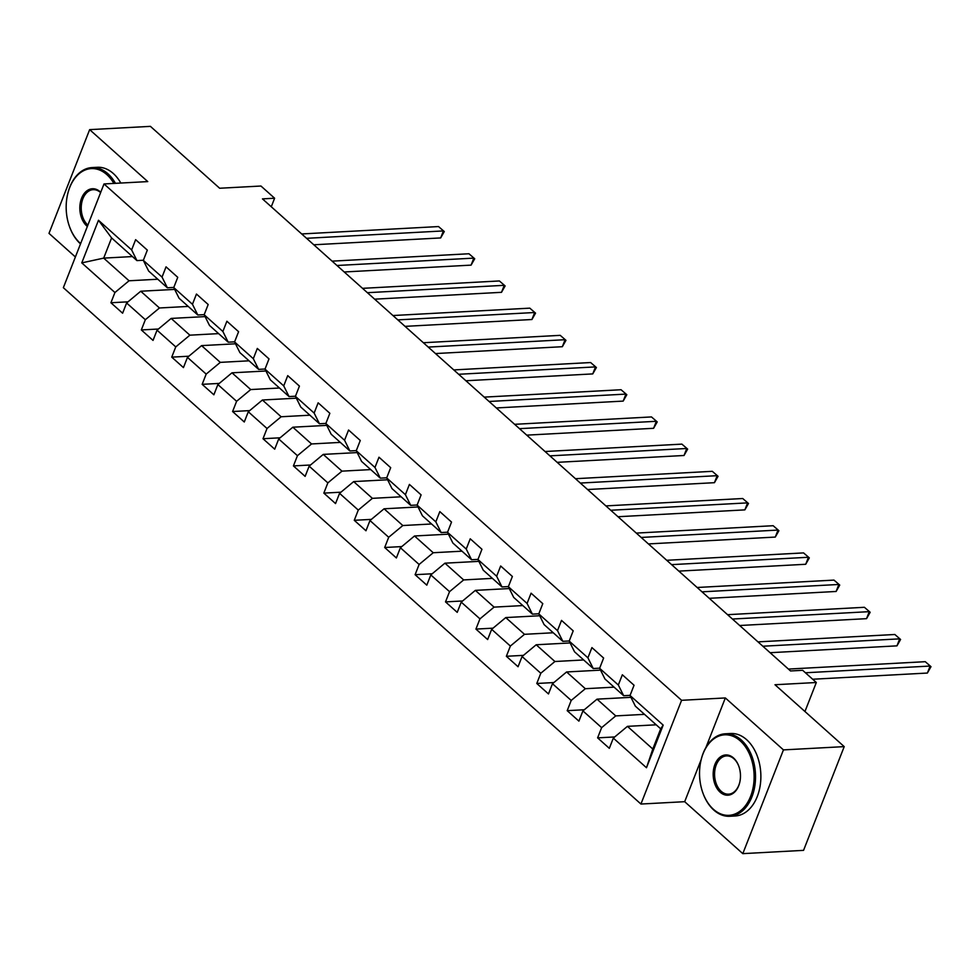 <?xml version="1.0" encoding="UTF-8"?>
<svg xmlns="http://www.w3.org/2000/svg" width="980" height="980" viewBox="0 0 980 980"><rect width="100%" height="100%" fill="white"/><g stroke="black" fill="none" stroke-linecap="round" stroke-linejoin="round"><path stroke-width="1.47" d="M742.803 853.641L803.563 850.358L844.221 746.625L783.449 749.896L725.347 697.944L681.59 700.308L640.932 804.041L684.689 801.689L742.803 853.641L783.449 749.896M681.59 700.308L104.015 183.946L63.357 287.691L640.932 804.041M104.015 183.946L147.76 181.594L89.658 129.642L49 233.375L75.399 256.981M89.658 129.642L150.418 126.359L219.643 188.246L260.962 186.029L274.608 198.23L262.456 198.879L790.517 670.957L802.669 670.308L816.316 682.509L774.996 684.738L844.221 746.625M656.208 724.808L627.445 726.352L652.803 749.014L660.704 728.826L635.359 706.164L630.03 695.482L634.048 685.24L622.349 674.779L618.331 685.02L599.613 668.287L603.619 658.045L591.92 647.584L587.914 657.825L569.196 641.092L573.202 630.851L561.503 620.389L557.498 630.63L538.779 613.897L542.785 603.655L531.087 593.194L527.068 603.435L508.351 586.702L512.369 576.461L500.67 565.999L496.652 576.24L477.934 559.507L481.94 549.266L470.241 538.804L466.235 549.045L447.517 532.312L451.523 522.071L439.824 511.609L435.818 521.85L417.1 505.117L421.106 494.876L409.407 484.414L405.401 494.655L386.671 477.922L390.689 467.68L378.99 457.219L374.973 467.46L356.255 450.727L360.273 440.486L348.574 430.024L344.556 440.265L325.838 423.532L329.844 413.291L318.145 402.829L314.139 413.07L295.421 396.337L299.427 386.096L287.728 375.634L283.722 385.875L265.004 369.142L269.01 358.901L257.311 348.439L253.293 358.68L234.575 341.947L238.593 331.705L226.895 321.244L222.877 331.485L204.159 314.752L208.177 304.511L196.466 294.049L192.46 304.29L173.742 287.557L177.748 277.316L166.049 266.854L162.043 277.095L143.325 260.362L147.331 250.121L135.632 239.659L131.626 249.9L98.478 220.267L81.769 262.885L103.684 258.12L129.042 280.782L157.792 279.227M630.03 695.482L663.178 725.114L646.482 767.732L613.333 738.099L609.315 748.328L597.616 737.867L614.705 736.948M81.769 262.885L114.917 292.518L110.912 302.747L122.61 313.208L126.616 302.979L145.334 319.713L141.328 329.942L153.027 340.403L157.033 330.174L175.763 346.908L171.745 357.137L183.444 367.598L187.462 357.369L206.18 374.103L202.162 384.332L213.873 394.793L217.879 384.564L236.596 401.298L232.591 411.526L244.29 421.988L248.295 411.759L267.013 428.493L263.007 438.721L274.706 449.183L278.712 438.954L297.442 455.688L293.424 465.916L305.123 476.378L309.141 466.149L327.859 482.883L323.841 493.112L335.54 503.573L339.558 493.344L358.276 510.078L354.27 520.307L365.969 530.768L369.974 520.539L388.693 537.273L384.687 547.502L396.386 557.963L400.391 547.734L419.109 564.468L415.104 574.697L426.802 585.158L430.808 574.929L449.538 591.663L445.52 601.892L457.219 612.353L461.237 602.124L479.955 618.858L475.937 629.087L487.648 639.548L491.654 629.319L510.372 646.053L506.366 656.282L518.065 666.743L522.071 656.514L540.788 673.248L536.783 683.477L548.482 693.938L552.487 683.709L571.205 700.443L567.2 710.672L578.898 721.133L582.916 710.904L601.634 727.638L597.616 737.867M599.613 668.287L604.942 678.969L623.66 695.714L630.079 695.359M644.509 714.346L615.746 715.902L597.028 699.157L630.961 697.331M623.66 695.714L618.331 685.02M601.634 727.638L615.746 715.902M582.916 710.904L597.028 699.157M569.196 641.092L574.525 651.774L593.243 668.519L599.662 668.164M614.093 687.152L585.33 688.707L566.612 671.962L600.532 670.136M593.243 668.519L587.914 657.825M571.205 700.443L585.33 688.707M552.487 683.709L566.612 671.962M538.779 613.897L544.096 624.579L562.826 641.324L569.233 640.969M583.663 659.957L554.913 661.512L536.195 644.767L570.115 642.941M562.826 641.324L557.498 630.63M540.788 673.248L554.913 661.512M522.071 656.514L536.195 644.767M508.351 586.702L513.679 597.384L532.397 614.129L538.816 613.774M553.247 632.761L524.496 634.317L505.766 617.572L539.698 615.746M532.397 614.129L527.068 603.435M510.372 646.053L524.496 634.317M491.654 629.319L505.766 617.572M477.934 559.507L483.263 570.188L501.981 586.934L508.399 586.579M522.83 605.567L494.067 607.122L475.349 590.377L509.282 588.551M501.981 586.934L496.652 576.24M479.955 618.858L494.067 607.122M461.237 602.124L475.349 590.377M447.517 532.312L452.846 542.994L471.564 559.739L477.983 559.384M492.413 578.371L463.65 579.927L444.932 563.182L478.865 561.356M471.564 559.739L466.235 549.045M449.538 591.663L463.65 579.927M430.808 574.929L444.932 563.182M417.1 505.117L422.429 515.798L441.147 532.544L447.566 532.189M461.984 551.177L433.234 552.732L414.516 535.987L448.436 534.161M441.147 532.544L435.818 521.85M419.109 564.468L433.234 552.732M400.391 547.734L414.516 535.987M386.671 477.922L392 488.604L410.718 505.349L417.137 504.994M431.568 523.982L402.817 525.537L384.087 508.791L418.019 506.966M410.718 505.349L405.401 494.655M388.693 537.273L402.817 525.537M369.974 520.539L384.087 508.791M356.255 450.727L361.583 461.409L380.301 478.154L386.72 477.799M401.151 496.787L372.388 498.342L353.67 481.596L387.602 479.771M380.301 478.154L374.973 467.46M358.276 510.078L372.388 498.342M339.558 493.344L353.67 481.596M325.838 423.532L331.166 434.214L349.885 450.959L356.304 450.604M370.734 469.591L341.971 471.147L323.253 454.402L357.185 452.576M349.885 450.959L344.556 440.265M327.859 482.883L341.971 471.147M309.141 466.149L323.253 454.402M295.421 396.337L300.75 407.019L319.468 423.764L325.887 423.409M340.317 442.397L311.554 443.952L292.836 427.207L326.757 425.381M319.468 423.764L314.139 413.07M297.442 455.688L311.554 443.952M278.712 438.954L292.836 427.207M265.004 369.142L270.321 379.824L289.051 396.569L295.458 396.214M309.888 415.202L281.138 416.757L262.42 400.012L296.34 398.186M289.051 396.569L283.722 385.875M267.013 428.493L281.138 416.757M248.295 411.759L262.42 400.012M234.575 341.947L239.904 352.629L258.622 369.374L265.041 369.019M279.471 388.007L250.721 389.562L231.99 372.817L265.923 370.991M258.622 369.374L253.293 358.68M236.596 401.298L250.721 389.562M217.879 384.564L231.99 372.817M204.159 314.752L209.487 325.434L228.205 342.179L234.624 341.824M249.055 360.812L220.292 362.367L201.574 345.622L235.506 343.796M228.205 342.179L222.877 331.485M206.18 374.103L220.292 362.367M187.462 357.369L201.574 345.622M173.742 287.557L179.071 298.239L197.789 314.984L204.208 314.629M218.638 333.616L189.875 335.172L171.157 318.427L205.089 316.601M197.789 314.984L192.46 304.29M175.763 346.908L189.875 335.172M157.033 330.174L171.157 318.427M143.325 260.362L148.654 271.043L167.372 287.789L173.791 287.434M188.209 306.421L159.458 307.977L140.74 291.232L174.661 289.406M167.372 287.789L162.043 277.095M145.334 319.713L159.458 307.977M126.616 302.979L140.74 291.232M98.478 220.267L111.597 237.932L136.943 260.594L143.362 260.239M132.447 256.564L103.684 258.12L111.597 237.932M136.943 260.594L131.626 249.9M114.917 292.518L129.042 280.782M804.948 711.517L816.316 682.509M271.276 206.756L274.608 198.23M646.482 767.732L652.803 749.014M660.704 728.826L663.178 725.114M613.333 738.099L627.445 726.352M110.912 302.747L128 301.828M141.328 329.942L158.417 329.023M171.745 357.137L188.834 356.218M202.162 384.332L219.263 383.413M232.591 411.526L249.68 410.608M263.007 438.721L280.096 437.803M293.424 465.916L310.513 464.998M323.841 493.112L340.93 492.193M354.27 520.307L371.359 519.388M384.687 547.502L401.776 546.583M415.104 574.697L432.192 573.778M445.52 601.892L462.609 600.973M475.937 629.087L493.038 628.168M506.366 656.282L523.455 655.363M536.783 683.477L553.871 682.558M567.2 710.672L584.288 709.753M725.347 697.944L705.918 747.52M701.178 759.623L684.689 801.689M313.796 244.78L440.669 237.932L443.413 230.925L306.556 238.299M438.538 226.564L444.283 231.55L438.538 226.564L301.681 233.951M444.283 231.55L440.669 237.932M113.876 183.419A40.315 27.256 -93.1 0 0 106.881 174.648A40.315 27.256 -93.1 0 0 67.632 194.236A40.315 27.256 -93.1 0 0 69.347 226.172A40.315 27.256 -93.1 0 0 80.066 243.065A40.315 27.256 -93.1 0 0 80.654 243.567M80.519 243.91A41.307 27.93 86.9 0 1 80.47 243.861A41.307 27.93 86.9 0 1 69.482 226.564A41.307 27.93 86.9 0 1 69.421 226.368M67.669 194.04A41.307 27.93 86.9 0 1 67.718 193.844A41.307 27.93 86.9 0 1 91.985 167.58A41.307 27.93 86.9 0 1 107.935 173.766A41.307 27.93 86.9 0 1 115.444 183.334M87.355 226.454A20.151 13.634 86.9 0 1 86.779 225.964A20.151 13.634 86.9 0 1 81.585 198.23A20.151 13.634 86.9 0 1 100.181 191.762A20.151 13.634 86.9 0 1 100.744 192.288M100.622 192.595A19.159 12.961 -93.1 0 0 100.573 192.558A19.159 12.961 -93.1 0 0 93.174 189.679A19.159 12.961 -93.1 0 0 81.524 203.901A19.159 12.961 -93.1 0 0 87.833 225.082A19.159 12.961 -93.1 0 0 87.882 225.118M91.985 167.58L97.326 167.286A41.307 27.93 86.9 0 1 113.288 173.485A41.307 27.93 86.9 0 1 120.797 183.04M740.231 740.868A40.315 27.256 -93.1 0 0 700.982 760.456A40.315 27.256 -93.1 0 0 702.697 792.391A40.315 27.256 -93.1 0 0 713.416 809.284A40.315 27.256 -93.1 0 0 750.619 796.336A40.315 27.256 -93.1 0 0 740.231 740.868M701.019 760.26A41.307 27.93 86.9 0 1 701.067 760.051A41.307 27.93 86.9 0 1 725.335 733.787A41.307 27.93 86.9 0 1 741.284 739.986A41.307 27.93 86.9 0 1 754.882 785.642A41.307 27.93 86.9 0 1 729.782 816.279A41.307 27.93 86.9 0 1 713.82 810.08A41.307 27.93 86.9 0 1 702.832 792.771A41.307 27.93 86.9 0 1 702.77 792.575M733.53 757.969A20.151 13.634 86.9 0 1 738.883 766.421A20.151 13.634 86.9 0 1 739.753 782.383A20.151 13.634 86.9 0 1 720.116 792.171A20.151 13.634 86.9 0 1 714.935 764.437A20.151 13.634 86.9 0 1 733.53 757.969M738.957 766.617A19.159 12.961 -93.1 0 0 733.922 758.777A19.159 12.961 -93.1 0 0 726.523 755.899A19.159 12.961 -93.1 0 0 714.873 770.109A19.159 12.961 -93.1 0 0 721.182 791.301A19.159 12.961 -93.1 0 0 728.581 794.168A19.159 12.961 -93.1 0 0 739.79 782.175M725.335 733.787L730.676 733.505A41.307 27.93 86.9 0 1 746.638 739.692A41.307 27.93 86.9 0 1 760.223 785.348A41.307 27.93 86.9 0 1 735.123 815.985L729.782 816.279M344.213 271.975L471.086 265.127L473.83 258.12L336.973 265.494M468.955 253.759L474.712 258.745L468.955 253.759L332.098 261.146M474.712 258.745L471.086 265.127M374.642 299.17L501.503 292.322L504.259 285.315L367.402 292.689M499.384 280.954L505.129 285.94L499.384 280.954L362.526 288.341M505.129 285.94L501.503 292.322M405.059 326.365L531.932 319.517L534.676 312.51L397.819 319.884M529.8 308.149L535.546 313.135L529.8 308.149L392.943 315.536M535.546 313.135L531.932 319.517M435.475 353.56L562.349 346.712L565.093 339.705L428.236 347.079M560.217 335.344L565.962 340.329L560.217 335.344L423.36 342.731M565.962 340.329L562.349 346.712M465.892 380.755L592.765 373.907L595.509 366.9L458.652 374.274M590.634 362.539L596.391 367.524L590.634 362.539L453.777 369.926M596.391 367.524L592.765 373.907M496.309 407.95L623.182 401.102L625.938 394.095L489.081 401.469M621.063 389.734L626.808 394.72L621.063 389.734L484.206 397.121M626.808 394.72L623.182 401.102M526.738 435.145L653.599 428.297L656.355 421.29L519.498 428.664M651.48 416.929L657.225 421.915L651.48 416.929L514.623 424.316M657.225 421.915L653.599 428.297M557.154 462.34L684.028 455.492L686.772 448.485L549.915 455.859M681.896 444.124L687.642 449.11L681.896 444.124L545.039 451.511M687.642 449.11L684.028 455.492M587.571 489.535L714.445 482.687L717.189 475.68L580.332 483.054M712.313 471.319L718.058 476.305L712.313 471.319L575.456 478.706M718.058 476.305L714.445 482.687M617.988 516.73L744.861 509.882L747.605 502.875L610.748 510.249M742.73 498.514L748.487 503.5L742.73 498.514L605.873 505.901M748.487 503.5L744.861 509.882M648.417 543.924L775.278 537.077L778.034 530.07L641.177 537.444M773.159 525.709L778.904 530.695L773.159 525.709L636.302 533.096M778.904 530.695L775.278 537.077M678.834 571.12L805.707 564.272L808.451 557.265L671.594 564.639M803.576 552.904L809.321 557.89L803.576 552.904L666.719 560.291M809.321 557.89L805.707 564.272M709.251 598.315L836.124 591.467L838.868 584.46L702.011 591.834M833.992 580.099L839.738 585.085L833.992 580.099L697.135 587.486M839.738 585.085L836.124 591.467M739.667 625.51L866.541 618.662L869.285 611.655L732.428 619.029M864.409 607.294L870.167 612.279L864.409 607.294L727.552 614.681M870.167 612.279L866.541 618.662M770.084 652.705L896.957 645.857L899.701 638.85L762.857 646.224M894.838 634.489L900.583 639.475L894.838 634.489L757.981 641.876M900.583 639.475L896.957 645.857M812.665 679.238L927.374 673.052L930.13 666.045L805.425 672.77M925.255 661.684L931 666.67L925.255 661.684L788.398 669.071M931 666.67L927.374 673.052"/></g></svg>
